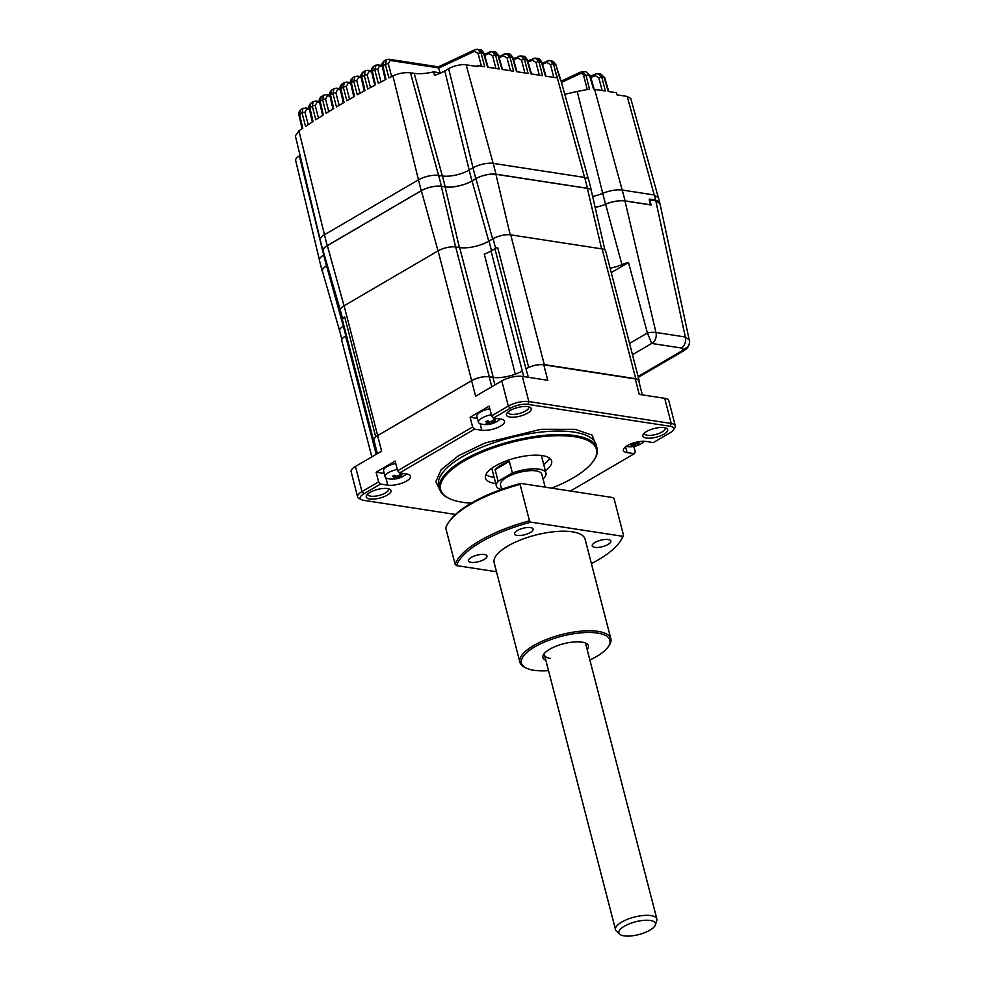<?xml version="1.0" encoding="UTF-8"?>
<svg xmlns="http://www.w3.org/2000/svg" width="985" height="985" viewBox="0 0 985 985"><rect width="100%" height="100%" fill="white"/><g stroke="black" fill="none" stroke-linecap="round" stroke-linejoin="round"><path stroke-width="1.48" d="M323.733 255.053L299.341 155.925A12.707 4.433 165.5 0 0 295.648 160.407L319.362 259.708M299.341 155.925L300.068 155.507M300.61 109.877L299.612 114.556L302.038 112.943L302.961 108.313L300.61 109.877C298.775 111.81 298.246 113.607 298.984 115.294A2.13 0.751 -13 0 1 299.612 114.556L302.764 128.247L298.911 130.82L295.365 135.831L320.113 239.404M546.872 62.424L550.467 64.653A2.13 0.788 -14.7 0 1 553.41 64L549.987 60.38L547.98 60.676A2.13 1.33 66.4 0 0 547.475 60.725A2.13 1.33 66.4 0 0 546.872 62.424L542.55 64.333M542.181 63.065L549.987 60.38A6.402 4.666 98.8 0 1 550.036 60.393A6.402 4.666 98.8 0 1 553.496 64.013L557.042 77.901L545.444 76.116L541.442 62.153A2.13 0.739 -16 0 1 542.009 62.474L545.949 76.19M527.714 60.836L535.508 58.164L537.933 58.534L541.442 62.153L538.943 61.772L535.52 58.164L533.513 58.447A2.13 1.33 66.4 0 0 533.008 58.509A2.13 1.33 66.4 0 0 532.405 60.208L536 62.424A2.13 0.788 -14.7 0 1 538.943 61.772L542.575 75.673L530.977 73.887L526.975 59.937A2.13 0.739 -16 0 1 527.541 60.245L531.481 73.961M513.247 58.608L521.04 55.936L523.466 56.305L526.975 59.937L524.463 59.543L521.053 55.936L519.046 56.219A2.13 1.33 66.4 0 0 518.529 56.28A2.13 1.33 66.4 0 0 517.938 57.98L521.533 60.196A2.13 0.788 -14.7 0 1 524.463 59.543L528.108 73.444L516.497 71.659L512.495 57.709A2.13 0.739 -16 0 1 513.074 58.016L517.002 71.733M498.779 56.379L506.573 53.707L508.999 54.077L512.495 57.709L509.996 57.315L506.573 53.707L504.566 53.99A2.13 1.33 66.4 0 0 504.061 54.052A2.13 1.33 66.4 0 0 503.458 55.751L507.066 57.967A2.13 0.788 -14.7 0 1 509.996 57.315L513.628 71.216L502.03 69.43L498.028 55.48A2.13 0.739 -16 0 1 498.607 55.788L502.535 69.516M484.3 54.163L492.106 51.479L494.532 51.848L498.028 55.48L495.529 55.098L492.106 51.479L490.099 51.762A2.13 1.33 66.4 0 0 489.594 51.823A2.13 1.33 66.4 0 0 488.991 53.522L492.598 55.739A2.13 0.788 -14.7 0 1 495.529 55.098L499.161 68.987L487.563 67.202L483.561 53.252A2.13 0.739 -16 0 1 484.14 53.559L488.067 67.288M475.89 66.327A1162.768 846.189 98.8 0 1 477.442 65.65L477.713 66.611L466.127 64.825A12.707 4.433 165.5 0 0 448.655 68.679L473.046 167.807M448.655 68.679L444.789 70.932A21.448 7.474 165.5 0 1 434.483 75.279L433.659 71.868L440.775 72.964M438.571 175.392L410.45 72.804L414.205 73.382C419.635 74.097 426.123 73.592 433.659 71.868M410.45 72.804C404.712 72.237 398.863 73.272 392.904 75.894L388.903 77.913L385.369 64.444L386.662 59.592L389.013 59.248A2.13 1.551 98.8 0 1 390.159 60.454L388.312 63.791A2.13 0.788 165.3 0 0 385.369 64.444L382.857 65.712A2.13 0.751 167 0 0 382.242 66.451C381.33 64.838 381.995 62.966 384.236 60.824L382.857 65.712L386.009 79.379L378.326 83.368L374.792 69.873L376.036 65.047L373.623 66.315L372.305 71.179A2.13 0.751 167 0 0 371.677 71.917L369.043 71.499L367.196 74.835A2.13 0.788 165.3 0 0 364.253 75.488L365.447 70.686L363.071 71.979L361.79 76.818A2.13 0.751 167 0 0 361.175 77.556C360.301 75.931 360.941 74.072 363.071 71.991M390.159 60.454L438.768 67.94L438.313 67.078L440.049 72.853M388.262 59.371A2.13 1.551 98.8 0 1 389.013 59.248L438.399 66.845L475.127 49.595L480.064 49.619L483.561 53.252L481.062 52.87L477.639 49.25L475.632 49.533A2.13 1.33 66.4 0 0 475.127 49.595A2.13 1.33 66.4 0 0 474.524 51.294L478.119 53.51A2.13 0.788 -14.7 0 1 481.062 52.87L484.694 66.758L477.442 65.65M474.524 51.294L438.793 68.039M488.991 53.522L484.669 55.431M503.458 55.751L499.136 57.659M517.938 57.98L513.604 59.876M532.405 60.208L528.083 62.104M588.427 179.221L560.687 79.65L555.774 64.69L553.533 61.587L555.959 64.887A2.13 0.739 -15.8 0 1 555.909 65.158M654.299 194.981L622.274 190.043A16.843 5.873 165.5 0 0 602.721 193.355L605.529 204.203A16.843 5.873 -14.5 0 1 625.081 200.891L650.469 204.806L649.177 199.77L655.801 200.792L654.299 194.981L658.411 197.862L630.72 98.426L627.211 96.431L616.942 94.843L616.364 92.725L608.237 91.47L604.236 77.532L600.739 73.9L595.765 73.912A2.13 1.33 -114.4 0 0 595.199 75.599L590.84 77.593M382.205 66.291L379.582 65.884L377.723 69.221A2.13 0.788 165.3 0 0 374.792 69.873L372.305 71.179L375.47 84.87L367.787 88.995L364.253 75.488L361.79 76.818L364.967 90.546L357.309 94.794L353.763 81.275L354.908 76.51L352.544 77.84L351.325 82.654A2.13 0.751 167 0 0 350.697 83.393C349.86 81.743 350.475 79.896 352.544 77.84M361.2 77.704L358.565 77.298L356.705 80.622A2.13 0.788 165.3 0 0 353.763 81.275L351.325 82.654L354.502 96.382L346.868 100.778L343.322 87.246L344.418 82.506L343.248 83.196A6.402 3.78 -120.3 0 1 343.888 82.937M350.771 83.676L348.124 83.269L346.264 86.606A2.13 0.788 165.3 0 0 343.322 87.246L342.115 87.96A6.402 3.78 -120.3 0 1 343.248 83.196L342.718 83.626M302.961 108.313L309.192 108.301M310.915 103.105C309.031 105.063 308.477 106.872 309.241 108.547A2.13 0.751 -13 0 1 309.869 107.808L312.294 106.245L313.255 101.59L310.903 103.105L309.869 107.808L313.033 121.524L305.559 126.4L302.038 112.943A2.13 0.788 -14.7 0 1 304.968 112.29L306.827 108.966A2.13 1.551 -81.2 0 0 305.682 107.759M649.866 199.869L651.073 204.978L624.958 200.965A16.671 5.811 165.5 0 0 605.603 204.24L621.941 264.657A14.947 5.208 -14.5 0 1 628.504 262.527L611.254 272.611M561.118 81.226L580.239 72.237A2.13 1.317 65.6 0 1 580.744 72.176L582.11 71.733L586.001 75.291L589.523 75.316L593.573 89.241L605.393 91.026L601.761 77.15L598.351 73.543M561.475 82.457L579.673 73.924A2.13 1.317 65.6 0 1 580.239 72.237L585.792 71.671L589.523 75.316A2.13 0.739 -16.1 0 1 590.274 75.648L594.287 89.549M579.673 73.924C581.581 73.112 582.948 73.789 583.773 75.956A2.13 0.788 -14.4 0 1 586.001 75.291L589.523 89.167L577.198 91.433L602.746 193.343M564.774 94.314L577.198 91.433M584.597 177.448L553.496 64.013L555.774 64.69A2.13 0.739 -15.8 0 1 555.959 64.887L559.886 78.812M583.773 75.956L587.195 89.327M342.115 87.96L340.896 88.662L342.078 83.885C340.047 85.904 339.456 87.751 340.268 89.401L343.371 102.822M340.268 89.401A2.13 0.751 167 0 1 340.896 88.662L344.073 102.403L336.476 106.922L332.93 93.403L333.989 88.687L331.637 90.103L330.517 94.868L332.93 93.403A2.13 0.788 -14.7 0 1 335.873 92.75L337.732 89.426A2.13 1.551 -81.2 0 0 336.575 88.219L340.157 88.773M331.649 90.103C329.667 92.11 329.088 93.932 329.889 95.594A2.13 0.751 -13 0 1 330.517 94.868L333.681 108.596L326.121 113.238L322.587 99.731L323.659 95.016M326.232 94.548L321.258 96.518L320.174 101.246L322.587 99.731A2.13 0.788 -14.7 0 1 325.518 99.091L327.377 95.754A2.13 1.551 -81.2 0 0 326.232 94.548L329.79 95.102M321.258 96.518C319.337 98.488 318.758 100.31 319.546 101.984A2.13 0.751 -13 0 1 320.174 101.246L323.339 114.974L315.816 119.727L312.294 106.245A2.13 0.788 -14.7 0 1 315.225 105.604L317.084 102.268A2.13 1.551 -81.2 0 0 315.926 101.061L319.472 101.603M313.255 101.59L315.926 101.061M323.683 255.09A14.713 5.134 165.5 0 0 319.411 260.299L322.218 271.146A14.713 5.134 -14.5 0 1 326.491 265.938L323.683 255.09L324.274 254.746M322.612 271.897A14.713 5.134 -14.5 0 1 322.218 271.146M327.352 265.433L326.491 265.938M324.434 234.775A14.713 5.134 165.5 0 0 320.162 239.995L322.969 250.843A14.713 5.134 -14.5 0 1 327.242 245.622L421.235 190.696A14.713 5.134 -14.5 0 1 441.452 186.251L438.645 175.404A14.713 5.134 165.5 0 0 418.428 179.849L324.434 234.775L327.242 245.622M323.363 251.594A14.713 5.134 -14.5 0 1 322.969 250.843M473.009 167.832L475.804 178.679A14.713 5.134 -14.5 0 1 496.021 174.222L587.479 188.295A14.713 5.134 -14.5 0 1 591.468 190.61L588.661 179.762A14.713 5.134 165.5 0 0 584.671 177.448L493.226 163.375A14.713 5.134 165.5 0 0 473.009 167.832L469.131 170.085A19.441 6.784 -14.5 0 1 442.413 175.983L438.645 175.404M475.804 178.679L471.938 180.932A19.441 6.784 -14.5 0 1 445.208 186.83L441.452 186.251M591.468 190.61A14.713 5.134 -14.5 0 1 591.492 191.447M602.721 193.355A19.429 6.772 -14.5 0 1 592.638 196.471M605.529 204.203A19.429 6.772 -14.5 0 1 595.137 207.379A19.601 6.833 165.5 0 0 605.603 204.24M655.801 200.792L659.913 203.673M658.362 197.32L659.913 203.538M471.236 503.163A80.474 28.06 -14.5 0 1 462.494 502.276A80.474 28.06 -14.5 0 1 448.852 498.312L447.916 497.844A81.324 28.356 -14.5 0 1 439.618 489.102A81.324 28.356 -14.5 0 1 485.346 449.665A81.324 28.356 -14.5 0 1 575.018 435.616A81.324 28.356 -14.5 0 1 597.095 448.372A81.324 28.356 -14.5 0 1 594.09 460.044L593.487 460.906A80.474 28.06 -14.5 0 1 551.748 488.166M448.852 498.312A80.474 28.06 -14.5 0 1 473.022 456.301A80.474 28.06 -14.5 0 1 574.624 436.749A80.474 28.06 -14.5 0 1 593.487 460.906M545.333 470.719A34.155 11.906 165.5 0 0 551.625 460.955A34.155 11.906 165.5 0 0 542.353 455.599A34.155 11.906 165.5 0 0 504.689 461.497A34.155 11.906 165.5 0 0 485.494 478.057A34.155 11.906 165.5 0 0 494.765 483.413A34.155 11.906 165.5 0 0 495.726 483.549M485.913 474.647A34.155 11.906 165.5 0 0 493.165 477.22A34.155 11.906 165.5 0 0 494.125 477.343M543.732 464.526A34.155 11.906 165.5 0 0 549.605 458.173M542.957 478.599L544.212 477.86A25.61 8.927 165.5 0 0 545.961 473.169A25.61 8.927 165.5 0 0 539.004 469.156A25.61 8.927 165.5 0 0 512.372 472.96L509.368 461.337A25.61 8.927 165.5 0 0 495.11 469.673L498.114 481.296A25.61 8.927 165.5 0 0 496.366 485.999A25.61 8.927 165.5 0 0 501.094 489.545M492.168 468.023A25.61 8.927 165.5 0 0 492.155 469.722L496.366 485.999M367.774 493.977A10.675 3.718 165.5 0 0 367.799 494.519A10.675 3.718 165.5 0 0 370.692 496.181A10.675 3.718 165.5 0 0 382.463 494.347A10.675 3.718 165.5 0 0 388.472 489.163A10.675 3.718 165.5 0 0 388.238 488.695M369.707 498.989A12.805 4.469 165.5 0 0 385.886 495.886A12.805 4.469 165.5 0 0 389.728 489.188A12.805 4.469 165.5 0 0 387.561 488.56A12.805 4.469 165.5 0 0 366.715 495.147A12.805 4.469 165.5 0 0 369.707 498.989M507.989 412.05A10.675 3.718 165.5 0 0 508.014 412.58A10.675 3.718 165.5 0 0 510.919 414.254A10.675 3.718 165.5 0 0 522.69 412.407A10.675 3.718 165.5 0 0 528.686 407.236A10.675 3.718 165.5 0 0 528.452 406.756M509.935 417.061A12.805 4.469 165.5 0 0 526.101 413.946A12.805 4.469 165.5 0 0 529.942 407.261A12.805 4.469 165.5 0 0 527.775 406.633A12.805 4.469 165.5 0 0 506.93 413.208A12.805 4.469 165.5 0 0 509.935 417.061M644.412 433.043A10.675 3.718 165.5 0 0 644.436 433.572A10.675 3.718 165.5 0 0 647.342 435.247A10.675 3.718 165.5 0 0 659.1 433.4A10.675 3.718 165.5 0 0 665.109 428.229A10.675 3.718 165.5 0 0 664.875 427.749M646.357 438.054A12.805 4.469 165.5 0 0 662.523 434.939A12.805 4.469 165.5 0 0 666.365 428.253A12.805 4.469 165.5 0 0 664.198 427.625A12.805 4.469 165.5 0 0 643.353 434.213A12.805 4.469 165.5 0 0 646.357 438.054M638.329 377.317L683.516 350.906A8.533 5.048 -120.3 0 1 681.214 351.288L638.108 376.467M624.958 200.965L655.961 332.462L685.338 336.993A8.533 6.218 98.8 0 1 681.337 348.013L683.097 349.244L681.214 351.288M655.776 200.78L685.338 336.993L689.463 339.96A8.533 7.954 -177.9 0 1 689.635 341.807L689.635 341.807A8.533 7.954 -177.9 0 1 683.097 349.244M683.516 350.906C684.156 349.847 688.712 349.355 689.635 341.807L659.778 202.873M649.681 199.105L655.604 200.017L659.679 202.43M455.489 514.453L363.662 500.331A12.805 4.469 -14.5 0 1 361.495 499.69A12.805 4.469 -14.5 0 1 363.908 493.768L380.567 484.041L387.807 485.149A13.667 4.765 165.5 0 0 402.865 482.798A13.667 4.765 165.5 0 0 410.548 476.174A13.667 4.765 165.5 0 0 406.842 474.031L399.602 472.911L474.561 429.115L481.8 430.223A13.667 4.765 165.5 0 0 496.859 427.872A13.667 4.765 165.5 0 0 504.542 421.248A13.667 4.765 165.5 0 0 500.836 419.105L493.596 417.985L510.255 408.258A12.805 4.469 -14.5 0 1 527.861 404.379L670.243 426.296A12.805 4.469 -14.5 0 1 673.247 430.137A12.805 4.469 -14.5 0 1 669.997 432.846L653.338 442.573L646.111 441.465A13.667 4.765 165.5 0 0 631.04 443.829A13.667 4.765 165.5 0 0 623.37 450.453A13.667 4.765 165.5 0 0 627.076 452.595L634.303 453.703L570.413 491.047M634.303 453.703L635.251 451.992L633.823 446.476M493.596 417.985L491.65 415.83L508.309 406.103L510.255 408.258M639.203 380.715L605.64 250.941A12.805 4.469 165.5 0 0 602.167 248.934L635.731 378.708A12.805 4.469 -14.5 0 1 639.203 380.715A12.805 4.469 -14.5 0 1 639.019 382.057M528.416 377.329L525.965 368.821A13.125 4.58 165.5 0 1 526.187 368.698A12.805 4.469 -14.5 0 1 530.115 366.851A12.805 4.469 -14.5 0 1 544.274 364.622L510.722 234.849L602.167 248.934M544.274 364.622L635.731 378.708M528.686 367.442L497.634 247.37A13.125 4.58 165.5 0 0 494.913 248.737L491.035 250.99L523.786 376.615M530.115 366.851A12.805 4.469 -14.5 0 1 543.794 364.819L635.239 378.893A12.805 4.469 -14.5 0 1 638.723 380.899L642.331 394.862M494.926 384.938L492.98 377.415A21.35 7.449 165.5 0 0 507.694 376.418A21.35 7.449 165.5 0 0 522.321 370.951M491.035 250.99A21.03 7.326 165.5 0 1 484.275 254.13L515.327 374.189M375.716 436.897A13.125 4.58 165.5 0 0 373.586 440.43L342.521 320.334A13.125 4.58 165.5 0 1 344.651 316.801L375.716 436.897A12.805 4.469 -14.5 0 1 377.661 435.555L344.097 305.781L438.091 250.855L471.655 380.629A12.805 4.469 -14.5 0 1 489.262 376.75L455.698 246.976A12.805 4.469 165.5 0 0 438.091 250.855M377.661 435.555L471.655 380.629M455.698 246.976L459.675 247.58A21.35 7.449 165.5 0 0 474.142 246.644A21.35 7.449 165.5 0 0 489.028 241.128L493.116 238.727L495.603 248.343M507.694 376.418A21.35 7.449 165.5 0 1 493.239 377.366L489.262 376.75M510.722 234.849A12.805 4.469 165.5 0 0 496.551 237.077A12.805 4.469 165.5 0 0 493.116 238.727M610.109 268.216A21.325 7.437 165.5 0 0 621.941 264.657M459.392 247.543L445.097 186.891A19.614 6.833 165.5 0 0 472.061 180.957L475.927 178.691A14.541 5.073 -14.5 0 1 495.911 174.296L587.356 188.369A14.541 5.073 -14.5 0 1 591.32 190.696L604.876 249.882M474.142 246.644A21.35 7.449 165.5 0 0 488.757 241.177L492.623 238.924A12.805 4.469 -14.5 0 1 496.551 237.077M445.097 186.891L441.329 186.313A14.541 5.073 -14.5 0 0 421.346 190.721L438.029 250.892M340.514 310.841A12.805 4.469 -14.5 0 1 340.354 310.447L323.142 250.843A14.541 5.073 -14.5 0 1 327.352 245.647L421.346 190.721M344.097 305.781A12.805 4.469 165.5 0 0 340.588 308.945A12.805 4.469 165.5 0 0 340.379 310.324L342.657 319.103M340.354 310.447A12.805 4.469 -14.5 0 1 340.588 308.945M339.677 330.96A12.805 4.469 -14.5 0 1 339.603 330.763A12.805 4.469 -14.5 0 1 343.309 326.17L343.937 325.801M327.377 265.494L326.601 265.95A14.541 5.073 -14.5 0 0 322.39 271.158L339.603 330.763M345.833 335.848L343.346 326.244L343.962 325.887M343.346 326.244A12.805 4.469 165.5 0 0 339.628 330.788L341.881 339.48M373.586 440.43A13.125 4.58 165.5 0 0 374.202 441.379M346.449 335.491L345.587 335.996A13.125 4.58 165.5 0 0 341.783 340.65L371.837 456.855M377.378 453.617L373.894 440.184A12.805 4.469 -14.5 0 1 377.612 435.641L471.606 380.715A12.805 4.469 -14.5 0 1 489.213 376.836L492.98 377.415M363.908 493.768L361.963 491.613L355.45 466.434A14.947 5.208 165.5 0 0 351.116 471.729L357.629 496.92A14.947 5.208 165.5 0 0 359.143 498.521L361.495 499.69M355.45 466.434L381.626 451.142L377.612 435.641M380.567 484.041L378.622 481.887L361.963 491.613A14.947 5.208 165.5 0 0 357.629 496.92M378.622 481.887L376.11 472.197L384.261 473.453M399.602 472.911L397.657 470.756L395.145 461.066L376.11 472.197M397.657 470.756L472.615 426.961L470.104 417.271L477.454 418.403M474.561 429.115L472.615 426.961M491.65 415.83L489.139 406.14L470.104 417.271M471.606 380.715L475.62 396.216L501.796 380.912L508.309 406.103A14.947 5.208 165.5 0 1 528.846 401.572L671.228 423.488L670.243 426.296M527.861 404.379L528.846 401.572L522.333 376.393A14.947 5.208 165.5 0 0 501.796 380.912M522.333 376.393L547.795 380.308L543.794 364.819M635.239 378.893L639.253 394.394L664.715 398.309L671.228 423.488A14.947 5.208 165.5 0 1 675.279 425.828A14.947 5.208 165.5 0 1 674.737 427.97L673.247 430.137M675.279 425.828L668.778 400.649A14.947 5.208 165.5 0 0 664.715 398.309M495.11 469.673L509.368 461.337M498.114 481.296L512.372 472.96M545.961 473.169L541.75 456.892A25.61 8.927 165.5 0 0 540.913 455.415M628.504 262.527L647.379 333.004L651.676 343.457L632.468 354.674M394.222 478.895A20.722 14.479 -82 0 1 393.323 478.821A20.722 14.479 -82 0 1 392.449 478.648A21.313 15.231 -82.1 0 0 394.887 477.91L394.862 477.257A21.313 12.916 -121 0 1 392.399 476.321A20.722 9.222 -53.2 0 0 394.148 475.275A21.313 12.916 59 0 0 396.61 476.211L398.371 475.804A21.313 15.231 -82.1 0 0 400.489 473.822A20.722 7.264 30.4 0 0 401.4 473.97A20.722 7.264 30.4 0 0 402.274 474.068A21.313 15.231 97.9 0 1 400.144 476.05L400.169 476.703A21.313 12.916 59 0 0 402.311 476.408A20.722 16.45 52.4 0 1 400.563 477.454A21.313 12.916 -121 0 1 398.42 477.75L396.66 478.144A21.313 15.231 97.9 0 1 394.222 478.895L394.32 478.119M396.77 478.107A11.955 4.174 -14.5 0 1 396.647 478.131L396.118 476.05M394.259 478.575A11.955 4.174 -14.5 0 1 392.867 478.747M399.762 474.573L400.169 476.703M388.546 478.722A11.955 4.174 -14.5 0 1 387.61 478.55A11.955 4.174 -14.5 0 1 385.123 476.826A11.955 4.174 -14.5 0 1 388.422 472.689A11.955 4.174 -14.5 0 1 397.312 469.414M385.123 476.826L383.584 470.855A11.955 4.174 -14.5 0 1 386.883 466.718A11.955 4.174 -14.5 0 1 395.761 463.442M394.862 477.257L394.382 475.386M394.69 475.521L394.591 476.198M399.085 475.213L399.701 476.137M400.07 476.691L400.563 477.454M397.977 476.05L398.42 477.75M487.55 424.363A20.722 14.479 -82 0 1 486.664 424.276A20.722 14.479 -82 0 1 485.777 424.116A21.313 15.231 -82.1 0 0 488.215 423.365L488.203 422.713A21.313 12.916 -121 0 1 485.728 421.777A20.722 9.222 -53.2 0 0 487.476 420.73A21.313 12.916 59 0 0 489.951 421.666L491.712 421.272A21.313 15.231 -82.1 0 0 493.83 419.29A20.722 7.264 30.4 0 0 494.741 419.425A20.722 7.264 30.4 0 0 495.603 419.536A21.313 15.231 97.9 0 1 493.485 421.518L493.497 422.159A21.313 12.916 59 0 0 495.652 421.863A20.722 16.45 52.4 0 1 493.904 422.91A21.313 12.916 -121 0 1 491.749 423.205L489.988 423.612A21.313 15.231 97.9 0 1 487.55 424.363L487.661 423.587M493.657 422.553A11.955 4.174 -14.5 0 1 491.737 423.156L491.306 421.506M481.874 424.178A11.955 4.174 -14.5 0 1 480.951 424.006A11.955 4.174 -14.5 0 1 478.464 422.282A11.955 4.174 -14.5 0 1 481.751 418.145A11.955 4.174 -14.5 0 1 491.367 414.734M478.464 422.282L476.912 416.31A11.955 4.174 -14.5 0 1 480.212 412.173A11.955 4.174 -14.5 0 1 489.816 408.763M493.362 421.617L492.98 420.152M492.426 420.669L493.19 421.826M493.399 422.159L493.904 422.91M488.215 423.365L487.71 420.841M493.103 420.041L493.485 421.518M639.105 441.649A20.722 7.264 30.4 0 0 639.856 441.736A21.313 15.231 97.9 0 1 637.738 443.718L637.751 444.358A21.313 12.916 59 0 0 639.905 444.063A20.722 16.45 52.4 0 1 638.157 445.109A21.313 12.916 -121 0 1 636.002 445.417L634.241 445.811A21.313 15.231 97.9 0 1 631.804 446.562A20.722 14.479 -82 0 1 630.917 446.476A20.722 14.479 -82 0 1 630.031 446.316A21.313 15.231 -82.1 0 0 632.468 445.565L632.456 444.925A21.313 12.916 -121 0 1 630.302 444.124M639.45 444.173A11.955 4.174 -14.5 0 1 637.911 444.752M634.241 445.799A11.955 4.174 -14.5 0 1 631.853 446.242M637.615 443.829L637.233 442.363M638.391 441.772L638.97 442.647M632.518 443.287A21.313 12.916 59 0 0 634.205 443.878L635.965 443.472A21.313 15.231 -82.1 0 0 637.701 441.896M632.468 445.565L632.074 443.435M631.914 445.786L631.804 446.562M634.241 445.811L633.7 443.718M636.679 442.868L637.443 444.026M637.652 444.358L638.157 445.109M626.128 446.39A11.955 4.174 -14.5 0 1 626.103 446.377A21.35 21.35 0 0 0 644.424 441.305M594.829 547.365A9.604 3.349 165.5 0 0 605.418 545.715A9.604 3.349 165.5 0 0 610.823 541.048A9.604 3.349 165.5 0 0 608.213 539.546A9.604 3.349 165.5 0 0 597.624 541.208A9.604 3.349 165.5 0 0 592.219 545.862A9.604 3.349 165.5 0 0 594.829 547.365M517.137 535.409A9.604 3.349 165.5 0 0 527.726 533.747A9.604 3.349 165.5 0 0 533.131 529.093A9.604 3.349 165.5 0 0 530.521 527.591A9.604 3.349 165.5 0 0 519.92 529.253A9.604 3.349 165.5 0 0 514.527 533.907A9.604 3.349 165.5 0 0 517.137 535.409M471.027 562.349A9.604 3.349 165.5 0 0 481.616 560.687A9.604 3.349 165.5 0 0 487.021 556.033A9.604 3.349 165.5 0 0 484.411 554.53A9.604 3.349 165.5 0 0 473.822 556.193A9.604 3.349 165.5 0 0 468.417 560.847A9.604 3.349 165.5 0 0 471.027 562.349M526.101 668.027L524.685 667.325A46.96 16.376 -14.5 0 1 519.908 662.265A46.96 16.376 -14.5 0 1 546.306 639.499A46.96 16.376 -14.5 0 1 598.092 631.385A46.96 16.376 -14.5 0 1 610.835 638.748A46.96 16.376 -14.5 0 1 609.099 645.495L608.201 646.788A45.679 15.932 165.5 0 0 597.501 633.072A45.679 15.932 165.5 0 0 539.817 644.178A45.679 15.932 165.5 0 0 526.101 668.027A45.679 15.932 165.5 0 0 533.845 670.268A45.679 15.932 165.5 0 0 548.522 670.65M519.908 662.265L494.15 562.706A46.96 16.376 -14.5 0 1 520.56 539.94A46.96 16.376 -14.5 0 1 572.334 531.826A46.96 16.376 -14.5 0 1 585.09 539.189L610.835 638.748M545.85 660.319A23.48 8.188 -14.5 0 1 543.806 654.175A23.48 8.188 -14.5 0 1 582.024 642.109A23.48 8.188 -14.5 0 1 586.001 643.267A23.48 8.188 -14.5 0 1 587.183 649.632M544.717 653.055A21.35 7.449 165.5 0 0 550.295 658.423M589.855 659.962A45.679 15.932 165.5 0 0 608.201 646.788M520.068 484.411L520.856 483.413L612.707 497.548L614.111 498.878L623.517 535.298A87.517 30.51 -14.5 0 1 620.809 540.433L619.922 541.738A86.237 30.067 165.5 0 0 622.717 536.296L530.878 522.149L529.474 520.819L520.068 484.411A87.517 30.51 165.5 0 0 448.409 522.727A87.517 30.51 165.5 0 0 445.7 527.861L455.119 564.282L456.523 565.612L496.502 571.756M623.517 535.298L622.717 536.296M591.406 563.605A86.237 30.067 165.5 0 0 619.922 541.738M448.409 522.727L449.308 521.422A86.237 30.067 -14.5 0 1 520.856 483.413M530.878 522.149A86.237 30.067 165.5 0 0 456.523 565.612M455.119 564.282A87.517 30.51 -14.5 0 1 529.474 520.819M619.676 934.162L616.388 931.071A21.35 7.449 -14.5 0 1 615.514 929.643A21.35 7.449 -14.5 0 1 621.707 922.071A21.35 7.449 -14.5 0 1 643.377 915.496A21.35 7.449 -14.5 0 1 656.847 918.956A21.35 7.449 -14.5 0 1 656.761 920.63L655.382 924.927A18.887 6.587 165.5 0 0 645.372 920.261A18.887 6.587 165.5 0 0 624.379 926.208A18.887 6.587 165.5 0 0 619.676 934.162A18.887 6.587 165.5 0 0 649.977 930.148A18.887 6.587 165.5 0 0 655.382 924.927M501.636 489.348L500.491 484.928A21.35 7.449 -14.5 0 1 506.696 477.356A21.35 7.449 -14.5 0 1 528.366 470.781A21.35 7.449 -14.5 0 1 541.824 474.241L545.173 487.156M324.484 234.75L298.911 130.82M550.467 64.653L553.804 77.409M493.153 163.362L466.127 64.825M444.789 70.932L469.18 170.06M442.339 175.97L414.205 73.382M418.477 179.824L392.904 75.894M391.636 76.534L388.312 63.791M478.119 53.51L481.456 66.266M492.598 55.739L495.935 68.494M507.066 57.967L510.402 70.723M521.533 60.196L524.87 72.952M536 62.424L539.337 75.18M654.225 194.968L627.211 96.431M381.047 81.94L377.723 69.221M377.661 64.825A2.13 1.551 98.8 0 1 378.425 64.678L378.425 64.678A2.13 1.551 98.8 0 1 379.582 65.884M370.508 87.53L367.196 74.835M371.517 70.846L367.897 70.292A2.13 1.551 98.8 0 1 369.043 71.499M360.005 93.279L356.705 80.622M361.015 76.645L357.407 76.091A2.13 1.551 98.8 0 1 358.565 77.298M349.564 99.214L346.264 86.606M350.562 82.617L346.966 82.063A2.13 1.551 98.8 0 1 348.124 83.269M340.367 89.832L337.732 89.426M339.148 105.309L335.873 92.75M330.024 96.161L327.377 95.754M328.793 111.588L325.518 99.091M319.706 102.674L317.084 102.268M318.475 118.04L315.225 105.604M308.207 124.652L304.968 112.29M309.438 109.36L306.827 108.966M595.199 75.599L598.831 77.803L602.167 90.534M598.831 77.803A2.13 0.788 -14.7 0 1 601.761 77.15L604.236 77.532A2.13 0.739 -16 0 1 604.815 77.852L600.739 73.9M622.2 190.031L594.608 89.376M421.235 190.696L418.428 179.849M445.208 186.83L442.413 175.983M469.131 170.085L471.938 180.932M496.021 174.222L493.226 163.375M587.479 188.295L584.671 177.448M625.081 200.891L622.274 190.043M597.304 449.369L592.207 435.161L575.105 429.325L540.9 429.312L485.223 442.905L458.53 455.71L441.231 469.623L435.826 481.616L439.926 490.062M597.095 448.372L596.196 444.888A81.324 28.356 165.5 0 0 574.12 432.132A81.324 28.356 165.5 0 0 484.435 446.18A81.324 28.356 165.5 0 0 438.719 485.605L439.618 489.102M629.563 343.42L647.379 333.004A12.928 4.506 -14.5 0 1 655.961 332.462A8.533 6.218 98.8 0 1 651.971 343.482L681.337 348.013M494.913 248.737L525.965 368.821M493.239 377.366L459.675 247.58M489.028 241.128L491.503 250.719M587.356 188.369L601.613 248.848M495.911 174.296L510.168 234.787M475.927 178.691L492.623 238.924M472.061 180.957L488.757 241.177M455.624 246.964L441.329 186.313M327.352 245.647L344.036 305.818M343.309 326.17L326.601 265.95M376.184 454.319L345.587 335.996M387.807 485.149L385.911 477.86M481.8 430.223L480.126 423.759M491.786 386.773L489.213 376.836M627.076 452.595L625.573 446.771M489.988 423.612L489.446 421.518M635.559 443.706L636.002 445.417M480.064 49.619C480.939 49.09 482.293 50.407 484.14 53.559M494.532 51.848C495.406 51.319 496.772 52.636 498.607 55.788M508.999 54.077C509.873 53.547 511.24 54.864 513.074 58.016M523.466 56.305C524.352 55.776 525.707 57.093 527.541 60.245M537.933 58.534C538.82 58.004 540.174 59.309 542.009 62.474M376.036 65.047L382.057 65.244M585.792 71.671L590.274 75.648M590.471 76.337L595.765 73.912M608.742 91.543L604.815 77.852M550.036 60.393L553.533 61.587M384.236 60.824L386.662 59.592M382.242 66.451L385.307 79.748M374.756 85.252L371.677 71.917C370.791 70.292 371.443 68.421 373.623 66.315M367.897 70.292L365.447 70.686M361.175 77.556L364.253 90.928M357.407 76.091L354.908 76.51M350.697 83.393L353.787 96.789M346.966 82.063L344.43 82.506M336.575 88.219L333.989 88.687M329.889 95.594L332.992 109.027M319.546 101.984L322.649 115.405M309.241 108.547L312.344 121.968M298.984 115.294L302.075 128.703M387.61 478.55A21.35 21.35 0 0 0 406.46 473.97M399.393 474.93L399.812 476.555M480.951 424.006A21.35 21.35 0 0 0 500.269 419.019M488.067 421.001L488.585 422.984M632.358 443.336L632.838 445.183M656.847 918.956L585.829 644.387M615.514 929.643L544.496 655.074"/></g></svg>
